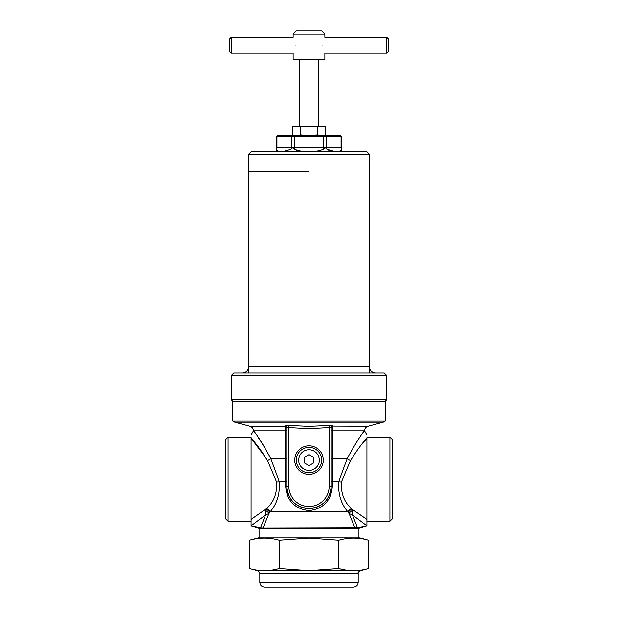 <?xml version="1.0" encoding="UTF-8"?>
<svg xmlns="http://www.w3.org/2000/svg" width="618" height="618" viewBox="0 0 618 618"><rect width="100%" height="100%" fill="white"/><g stroke="black" fill="none" stroke-linecap="round" stroke-linejoin="round"><path stroke-width="0.93" d="M242.349 372.87L375.651 372.87C371.797 372.492 369.68 370.375 369.301 366.52L248.699 366.52C248.32 370.375 246.203 372.492 242.349 372.87M332.075 372.87L369.301 372.87L332.075 372.87M337.783 372.87L384.218 372.87L386.76 375.412L231.24 375.412L233.782 372.87L337.783 372.87M331.217 428.12L331.217 486.335A22.217 22.217 0 0 1 309 508.552A22.217 22.217 0 0 1 286.783 486.335L286.783 428.12L288.845 427.486L289.015 425.493L309 426.389L328.985 425.493L329.155 427.486C315.721 428.676 302.279 428.676 288.845 427.486L288.845 486.335A20.155 20.155 0 0 0 309 506.49A20.155 20.155 0 0 0 329.155 486.335L329.155 427.486L331.217 428.12A2.063 2.001 180 0 1 333.063 426.126L368.065 426.281L383.23 422.218L385.168 421.167L232.831 421.167L232.831 401.437L231.24 399.846L386.76 399.846L386.76 375.412M385.168 421.167L385.168 401.437L232.831 401.437L385.168 401.437L386.76 399.846M309 171.34L248.699 171.34L309 171.34M300.757 126.705L309 126.111L317.243 126.705L321.368 126.111L325.493 126.705L325.493 135.041L321.368 135.636L317.243 135.041L309 135.636L300.757 135.041L300.757 126.705L296.632 126.111L292.507 126.705L296.632 126.111L323.284 126.111L325.493 126.705M317.243 135.041L317.243 126.705M300.757 135.041L296.632 135.636L292.507 135.041L292.507 126.705M323.284 460.147A14.284 14.284 0 0 0 309 445.872A14.284 14.284 0 0 0 294.716 460.147A14.284 14.284 0 0 0 309 474.431A14.284 14.284 0 0 0 323.284 460.147A14.284 14.284 0 0 1 309 474.431A14.284 14.284 0 0 1 294.716 460.147M298.687 459.8L298.687 460.503L298.687 459.8A10.321 10.321 0 0 1 303.538 451.395L304.149 451.04L303.538 451.395M314.462 451.395L313.851 451.04L314.462 451.395A10.321 10.321 0 0 1 319.313 459.8L319.313 460.503L319.313 459.8M313.851 469.255L314.462 468.907L313.851 469.255A10.321 10.321 0 0 1 304.149 469.255L303.538 468.907L304.149 469.255M303.538 468.907A10.321 10.321 0 0 1 298.687 460.503M298.687 460.147A10.313 10.313 0 0 0 314.16 469.085A10.313 10.313 0 0 0 314.16 451.217A10.313 10.313 0 0 0 298.687 460.147M319.313 460.503A10.321 10.321 0 0 1 314.462 468.907M304.149 451.04A10.321 10.321 0 0 1 313.851 451.04M309 454.655L304.241 457.405L304.241 462.897L309 465.648L313.759 462.897L313.759 457.405L309 454.655M331.217 428.274A2.063 2.001 -0 0 1 333.063 426.281L332.407 430.877L332.376 486.026C331.202 500.711 323.407 508.908 309 510.599C294.57 508.884 286.775 500.696 285.624 486.026L286.783 486.335C288.119 499.877 295.528 507.278 309.008 508.552C322.503 507.254 329.904 499.854 331.217 486.335L329.155 486.335M251.078 434.917L253.457 430.839C253.303 428.529 252.129 427.007 249.935 426.281L284.937 426.281A2.063 2.001 -0 0 1 286.783 428.274L286.783 430.877L285.593 430.877L284.937 426.126C285.145 425.547 286.505 425.339 289.015 425.493M333.063 426.126C332.863 425.547 331.495 425.339 328.985 425.493M285.624 486.026L285.593 430.877L253.519 430.877C256.231 433.519 261.962 442.697 270.738 458.401L279.189 481.399C280.132 493.55 277.119 503.685 270.151 511.797L268.923 513.581L263.005 527.957L357.49 527.71L366.853 525.779L352.384 514.879L357.49 527.71L363.052 526.752M263.005 527.957L260.51 527.71L265.616 514.879L251.078 525.818L251.078 519.414L266.512 508.591C273.898 501.978 277.258 493.094 276.578 481.94L267.455 460.449C260.981 450.205 255.52 442.812 251.078 438.255L266.574 458.911M265.207 448.096L257.521 436.416M255.574 433.689L254.261 431.882M267.455 460.449A4.759 1.862 153.4 0 0 270.738 458.401L286.783 458.401M251.078 438.255C251.078 433.944 251.078 433.944 251.078 438.255L251.078 479.189L251.078 437.142L228.073 437.142L228.073 521.244L251.078 521.244L251.078 479.189L251.078 519.414M265.925 510.715A4.759 2.851 35.6 0 1 268.923 513.581L265.616 514.879L266.034 509.147A4.759 2.851 -142.3 0 1 269.718 512.415M260.51 527.71L251.147 525.779A6.35 6.188 61 0 0 251.078 525.663M251.078 525.818L259.807 528.382L358.193 528.382L366.853 525.779A6.35 6.188 -61 0 1 366.922 525.663L366.922 525.818M363.84 441.87L366.922 438.255C362.496 442.789 357.034 450.19 350.545 460.449L341.422 481.94C340.757 493.125 344.11 502.009 351.488 508.591L351.966 509.147L352.384 514.879L349.077 513.581L347.849 511.797C340.873 503.67 337.861 493.535 338.811 481.399L347.262 458.401C356.022 442.712 361.762 433.535 364.481 430.877L364.226 431.217M348.282 512.415A4.759 2.851 142.3 0 1 351.966 509.147L366.922 519.414L366.922 525.663M389.927 521.244L389.927 437.142L392.314 439.522L392.314 518.865L389.927 521.244L366.922 521.244L366.922 438.255C366.922 433.944 366.922 433.944 366.922 438.255L366.922 519.414M350.545 460.449A4.759 1.862 26.6 0 1 347.262 458.401L331.217 458.401M363.793 431.804L362.442 433.658M354.995 527.957L349.077 513.581A4.759 2.851 144.4 0 1 352.075 510.715M254.948 526.752L260.417 527.695M266.512 508.591A4.759 2.789 -142.5 0 1 270.151 511.797L347.849 511.797A4.759 2.789 -37.5 0 1 351.488 508.591M286.783 428.12A2.063 2.001 -0 0 0 284.937 426.126M332.376 486.026L331.217 486.335A22.217 22.217 0 0 1 309 508.552A22.217 22.217 0 0 1 286.783 486.335L288.845 486.335M228.073 521.244L225.686 518.865L225.686 439.522L228.073 437.142M251.24 151.503L366.76 151.503L369.301 154.044L248.699 154.044L251.24 151.503M276.509 136.825L277.397 135.636A1.584 1.375 90 0 0 276.934 136.825L276.509 136.825L276.509 147.138L291.596 147.138L291.596 136.825L276.934 136.825L276.934 147.138A3.971 3.438 -90 0 1 276.524 149.023C276.455 147.509 276.455 147.509 276.524 149.023C277.428 152.229 282.31 152.229 291.178 149.023C292.198 147.509 293.256 147.509 294.338 149.023C298.71 151.016 303.592 151.711 309 151.109C314.384 151.711 319.274 151.016 323.662 149.023C324.705 147.509 325.756 147.509 326.822 149.023C335.69 152.229 340.572 152.229 341.476 149.023C341.545 147.509 341.545 147.509 341.476 149.023A3.971 3.438 90 0 1 341.066 147.138L341.066 136.825L326.404 136.825L326.404 147.138L341.491 147.138L341.491 136.825L341.066 136.825A1.584 1.375 -90 0 0 340.603 135.636L341.491 136.825M285.045 151.031L279.073 151.101M297.613 150.529L295.126 149.602M277.397 135.636L340.603 135.636M341.082 150.529L340.217 151.001L332.53 151.001M329.695 150.529L327.617 149.656M295.257 45.184C292.917 34.948 292.917 34.948 295.257 45.184C292.917 55.419 292.917 55.419 295.257 45.184M231.24 37.25L231.24 53.117L229.657 51.526L229.657 38.834L231.24 37.25L293.133 37.25L293.133 34.075L324.867 34.075L321.692 30.9L296.308 30.9L293.133 34.075M322.743 45.184C325.083 55.411 325.083 55.411 322.743 45.184C325.083 34.948 325.083 34.948 322.743 45.184M231.24 53.117L293.133 53.117L293.133 59.467L324.867 59.467L324.867 53.117L386.76 53.117L386.76 37.25L324.867 37.25L324.867 34.075M386.76 37.25L388.343 38.834L388.343 51.526L386.76 53.117M309 570.592L279.228 568.452C269.301 571.279 259.375 571.279 249.448 568.452L249.448 540.256C259.375 537.436 269.301 537.436 279.228 540.256L309 538.116L338.772 540.256C348.699 537.436 358.625 537.436 368.552 540.256L368.552 568.452C358.625 571.279 348.699 571.279 338.772 568.452L309 570.592M358.193 582.341L259.807 582.341C260.085 585.231 261.677 586.814 264.566 587.1L353.434 587.1C356.323 586.814 357.915 585.231 358.193 582.341L358.193 573.056C357.66 572.855 358.247 572.09 359.954 570.762L368.552 568.452M249.448 540.256L258.224 537.907L359.776 537.907L368.552 540.256M279.228 568.452L279.228 540.256M338.772 568.452L338.772 540.256M321.692 460.147A12.692 12.692 0 0 0 309 447.455A12.692 12.692 0 0 0 296.308 460.147A12.692 12.692 0 0 0 309 472.847A12.692 12.692 0 0 0 321.692 460.147M383.23 422.218L234.77 422.218L232.831 421.167M276.578 481.94L285.609 481.399A2.063 0.402 180 0 1 286.783 481.762M331.217 481.762A2.063 0.402 0 0 1 332.391 481.399L341.422 481.94M364.481 430.877L331.217 430.877M323.662 149.023L323.662 136.825L294.338 136.825L294.338 147.138L326.404 147.138A3.971 3.438 -90 0 0 326.822 149.023M325.941 135.636A1.584 1.375 -90 0 1 326.404 136.825L323.662 136.825L323.662 135.636M294.338 135.636L294.338 136.825L291.596 136.825A1.584 1.375 -90 0 1 292.059 135.636M291.178 149.023A3.971 3.438 -90 0 0 291.596 147.138L294.338 147.138L294.338 149.023M259.807 582.341L259.807 573.056L258.046 570.762L359.954 570.762M259.807 573.056L358.193 573.056M231.24 399.846L231.24 375.412M248.699 154.044L248.699 372.075M369.301 154.044L369.301 372.075M294.716 135.636L292.507 135.041M323.284 135.636L325.493 135.041M249.935 426.281L234.77 422.218M358.193 537.907L358.193 528.382M368.065 426.281C365.871 427.007 364.697 428.529 364.543 430.839L366.922 434.917M389.927 437.142L366.922 437.142M259.807 537.907L259.807 528.382M276.47 151.503L276.509 147.138M341.491 147.138L341.53 151.503M318.525 126.111L318.525 59.467M299.475 126.111L299.475 59.467M258.046 570.762L249.448 568.452"/></g></svg>
